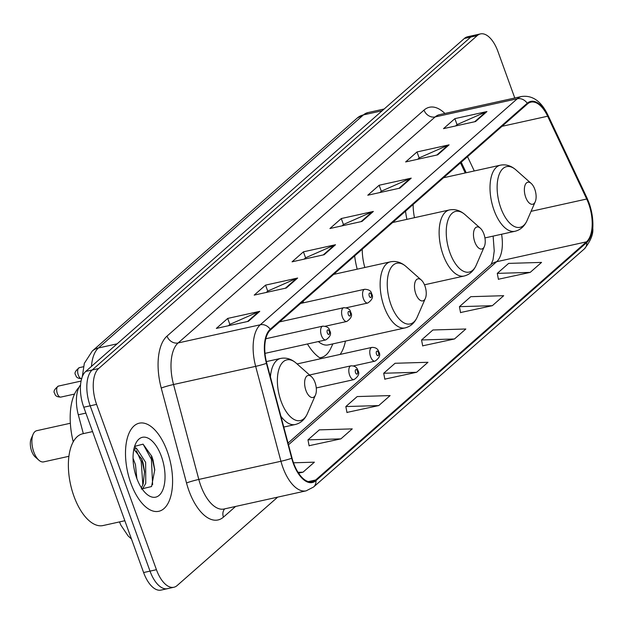 <?xml version="1.0" encoding="UTF-8"?>
<svg xmlns="http://www.w3.org/2000/svg" width="624" height="624" viewBox="0 0 624 624"><rect width="100%" height="100%" fill="white"/><g stroke="black" fill="none" stroke-linecap="round" stroke-linejoin="round"><path stroke-width="0.94" d="M354.643 255.934A49.826 24.227 77.5 0 0 357.201 269.178M405.522 211.185A49.826 24.227 77.5 0 0 406.895 219.359M465.254 172.957L460.489 162.848M307.437 343.98A49.826 24.227 77.5 0 0 321.087 358.636M340.142 354.416A49.826 24.227 77.5 0 0 345.462 341.094M83.327 433.633L78.304 414.781A28.205 13.712 -102.5 0 1 80.558 384.875M154.682 469.232A37.604 18.291 77.5 0 0 151.351 456.76M514.777 97.999L497.929 51.457A28.205 13.712 77.5 0 0 480.48 33.907L467.641 36.746A28.205 13.712 77.5 0 0 464.389 38.454L85.769 371.405A28.205 13.712 77.5 0 0 83.756 407.23L143.606 572.543A28.205 13.712 77.5 0 0 161.054 590.093L167.474 588.674A28.205 13.712 77.5 0 1 150.017 571.124A28.205 13.712 77.5 0 0 167.474 588.674L173.885 587.254A28.205 13.712 77.5 0 0 177.146 585.546L277.672 497.141M474.061 35.326A28.205 13.712 77.5 0 0 470.8 37.034L92.18 369.985A28.205 13.712 77.5 0 0 90.176 405.811L150.017 571.124L90.176 405.811A28.205 13.712 77.5 0 1 92.18 369.985L470.8 37.034A28.205 13.712 77.5 0 1 474.061 35.326M167.216 451.253A45.123 21.941 77.5 0 0 139.292 423.181A45.123 21.941 77.5 0 0 130.868 483.218A45.123 21.941 77.5 0 0 158.792 511.29A45.123 21.941 77.5 0 0 167.216 451.253A45.123 21.941 77.5 0 0 139.292 423.181A45.123 21.941 77.5 0 0 130.868 483.218A45.123 21.941 77.5 0 0 158.792 511.29A45.123 21.941 77.5 0 0 167.216 451.253M588.619 203.642A30.085 14.633 -102.5 0 1 586.474 241.847L315.689 479.981A30.085 14.633 -102.5 0 1 312.211 481.798A30.085 14.633 -102.5 0 1 292.048 458.133L266.776 363.215A30.085 14.633 -102.5 0 1 270.465 329.956L527.475 103.943A30.085 14.633 -102.5 0 1 530.946 102.125A30.085 14.633 -102.5 0 1 547.646 116.22L586.7 199.017A30.085 14.633 -102.5 0 1 588.619 203.642M588.923 203.377A30.833 14.999 77.5 0 0 586.958 198.635L547.903 115.838A30.833 14.999 77.5 0 0 527.225 103.256L270.215 329.269A30.833 14.999 77.5 0 0 266.432 363.363L291.712 458.281A30.833 14.999 77.5 0 0 315.939 480.667L586.724 242.541A30.833 14.999 77.5 0 0 588.923 203.377M309.091 445.715L340.883 438.867L352.248 428.883L319.332 429.866L307.975 439.858L309.13 445.895M346.952 412.425L378.752 405.577L390.109 395.585L357.193 396.568L345.836 406.559L346.991 412.604M498.404 279.24L530.197 272.392L541.554 262.408L508.638 263.39L497.281 273.374L498.436 279.419M460.535 312.538L492.336 305.69L503.693 295.698L470.777 296.681L459.42 306.673L460.574 312.718M422.674 345.829L454.475 338.98L465.832 328.996L432.916 329.979L421.559 339.971L422.713 346.008M384.813 379.127L416.614 372.278L427.97 362.287L395.054 363.277L383.698 373.261L384.852 379.306M480.48 33.907A28.205 13.712 77.5 0 0 477.22 35.615L98.6 368.566A28.205 13.712 77.5 0 0 96.595 404.391L156.437 569.704A28.205 13.712 77.5 0 0 173.885 587.254M286.283 288.023L254.202 295.113L265.559 285.129L297.64 278.031L286.283 288.023M248.414 321.313L216.341 328.411L227.698 318.427L259.779 311.329L248.414 321.313M399.867 188.136L367.786 195.226L379.142 185.242L411.224 178.144L399.867 188.136M437.728 154.838L405.647 161.936L417.004 151.944L449.085 144.846L437.728 154.838M475.589 121.54L443.508 128.638L454.865 118.654L486.946 111.556L475.589 121.54M324.145 254.725L292.063 261.823L303.42 251.831L335.501 244.733L324.145 254.725M362.006 221.426L329.924 228.524L341.281 218.54L373.363 211.442L362.006 221.426M298.561 473.156L303.022 472.165L314.387 462.173L293.498 462.797M341.281 218.54L343.457 224.554M341.975 225.857L343.59 224.437L372.286 211.793A7.519 6.349 48.7 0 1 373.363 211.442M303.42 251.831L305.596 257.852M304.114 259.155L305.729 257.735L334.425 245.084A7.519 6.349 48.7 0 1 335.501 244.733M454.865 118.654L457.049 124.667M455.559 125.97L457.181 124.55L485.87 111.907A7.519 6.349 48.7 0 1 486.946 111.556M417.004 151.944L419.18 157.966M417.698 159.268L419.32 157.849L448.009 145.197A7.519 6.349 48.7 0 1 449.085 144.846M379.142 185.242L381.319 191.256M379.837 192.566L381.459 191.139L410.147 178.495A7.519 6.349 48.7 0 1 411.224 178.144M227.698 318.427L229.874 324.441M228.392 325.744L230.006 324.324L258.703 311.68A7.519 6.349 48.7 0 1 259.779 311.329M265.559 285.129L267.735 291.143M266.253 292.453L267.868 291.026L296.564 278.382A7.519 6.349 48.7 0 1 297.64 278.031M416.614 372.278L383.698 373.261M454.475 338.98L421.559 339.971M492.336 305.69L459.42 306.673M530.197 272.392L497.281 273.374M378.752 405.577L345.836 406.559M340.883 438.867L307.975 439.858M303.022 472.165L298.022 472.313M525.697 197.239A11.279 5.483 77.5 0 0 535.244 201.731A11.279 5.483 77.5 0 0 534.784 189.244A11.279 5.483 77.5 0 0 531.196 183.433A11.279 5.483 77.5 0 0 525.143 184.977A11.279 5.483 77.5 0 0 525.697 197.239M413.135 204.493A33.844 16.458 77.5 0 0 414.484 217.682M474.809 241.987A11.279 5.483 77.5 0 0 484.357 246.48A11.279 5.483 77.5 0 0 483.896 233.992A11.279 5.483 77.5 0 0 480.308 228.181A11.279 5.483 77.5 0 0 474.256 229.726A11.279 5.483 77.5 0 0 474.809 241.987M362.255 249.241A33.844 16.458 77.5 0 0 364.829 267.493M415.818 293.857A11.279 5.483 77.5 0 0 425.373 298.358A11.279 5.483 77.5 0 0 424.905 285.87A11.279 5.483 77.5 0 0 421.325 280.051A11.279 5.483 77.5 0 0 415.264 281.596A11.279 5.483 77.5 0 0 415.818 293.857M318.357 341.57A33.844 16.458 77.5 0 0 328.224 344.908L405.109 327.904C410.584 326.555 414.632 322.92 417.261 317A31.091 15.116 77.5 0 1 390.944 304.613A31.091 15.116 77.5 0 1 389.415 270.816A31.091 15.116 77.5 0 1 406.107 266.565C401.224 262.306 396.014 260.723 390.484 261.815A33.844 16.458 77.5 0 0 384.166 306.844A33.844 16.458 77.5 0 0 405.109 327.904M319.722 357.794A44.655 21.715 77.5 0 0 320.939 357.591A44.655 21.715 77.5 0 0 330.759 348.371L332.873 343.879M303.264 301.111A33.844 16.458 77.5 0 0 303.28 302.851M70.356 423.251L36.761 430.685A15.982 7.769 77.5 0 0 33.127 434.257L31.2 438.68A11.279 5.483 77.5 0 0 31.66 451.168A11.279 5.483 77.5 0 0 35.248 456.979L38.86 460.184A15.982 7.769 77.5 0 0 43.664 461.885L68.921 456.3M33.127 434.257A15.982 7.769 77.5 0 0 33.782 451.948A15.982 7.769 77.5 0 0 38.86 460.184M305.947 390.484A11.279 5.483 77.5 0 0 315.494 394.976A11.279 5.483 77.5 0 0 315.034 382.496A11.279 5.483 77.5 0 0 311.446 376.678A11.279 5.483 77.5 0 0 305.393 378.222A11.279 5.483 77.5 0 0 305.947 390.484M79.045 387.254A51.706 25.147 77.5 0 0 73.242 441.831M92.578 431.59L82.75 433.766A47.003 22.862 77.5 0 0 73.967 496.306A47.003 22.862 77.5 0 0 103.054 525.548L124.847 520.728M133.052 458.242L135.447 464.607L136.874 478.577M133.949 448.874L136.945 448.89L145.634 462.361L145.759 483.35L142.35 489.232M133.864 449.28L141.827 459.155L143.083 462.922L144.534 471.533L143.208 483.92L141.406 487.82M161.39 456.378A30.654 14.906 77.5 0 0 135.439 444.163A30.654 14.906 77.5 0 0 136.695 478.093A30.654 14.906 77.5 0 0 146.445 493.888A30.654 14.906 77.5 0 0 162.895 489.7A30.654 14.906 77.5 0 0 161.39 456.378M141.32 489.005L151.562 486.541L154.752 469.802L153.02 459.997L151.765 456.261L143.075 444.148L134.675 446.355M143.122 444.171L151.414 459.365L152.623 484.669M136.367 450.622L141.235 461.62L142.841 484.957M151.624 455.902L154.775 470.254M134.581 446.503L136.539 448.757M141.57 458.507L144.573 472.235M85.886 413.104L78.304 414.781M464.389 38.454L477.22 35.615M143.606 572.543L156.437 569.704M83.756 407.23L96.595 404.391M85.769 371.405L98.6 368.566M82.298 376.756L84.326 363.355L92.258 351.07L357.302 117.991L367.832 112.616A37.604 18.291 77.5 0 0 363.488 114.886L382.169 110.76M357.302 117.991A18.798 15.865 48.7 0 1 363.488 114.886L98.436 347.974L117.117 343.84M92.258 351.07A18.798 15.865 48.7 0 1 98.436 347.974A37.604 18.291 77.5 0 0 91.455 366.413M586.474 241.847L496.649 261.721A30.085 14.633 77.5 0 0 501.587 234.242M235.591 506.454L223.454 517.124A9.399 7.933 48.7 0 1 224.687 508.864M223.454 517.124A47.003 22.862 -102.5 0 1 188.939 490.721A47.003 22.862 -102.5 0 1 186.521 482.992L161.242 388.073A47.003 22.862 -102.5 0 1 167.014 336.11L424.016 110.097A47.003 22.862 -102.5 0 1 444.873 113.467M291.712 458.281A9.399 0.718 165.1 0 1 280.933 461.269L198.814 479.435A37.604 18.291 77.5 0 0 200.749 485.62A37.604 18.291 77.5 0 0 224.016 509.012L306.134 490.846A37.604 18.291 -102.5 0 1 280.933 461.269L255.661 366.35A37.604 18.291 -102.5 0 1 260.27 324.776L517.28 98.764A9.399 7.933 48.7 0 1 527.225 103.256M315.939 480.667A9.399 7.933 48.7 0 1 313.576 487.016L584.36 248.89C590.585 241.153 593.401 234.281 592.8 228.259C593.284 219.796 592.02 211.31 589.001 202.816L586.864 197.668A9.399 3.471 154.7 0 1 586.958 198.635M270.215 329.269A9.399 7.933 -131.3 0 0 260.27 324.776L178.144 342.943A37.604 18.291 77.5 0 0 173.534 384.517L198.814 479.435A9.399 0.718 -14.9 0 0 186.521 482.992M266.432 363.363A9.399 0.718 165.1 0 1 255.661 366.35L173.534 384.517A9.399 0.718 -14.9 0 0 161.242 388.073M586.864 197.668L547.81 114.871A9.399 3.471 154.7 0 1 547.903 115.838M424.016 110.097A9.399 7.933 48.7 0 0 435.154 116.93L517.28 98.764A37.604 18.291 -102.5 0 1 521.625 96.486L439.499 114.66A37.604 18.291 77.5 0 0 435.154 116.93L178.144 342.943A9.399 7.933 48.7 0 1 167.014 336.11M584.36 248.89A9.399 7.933 -131.3 0 0 586.724 242.541M315.689 479.981L308.295 481.619M288.491 444.779L496.649 261.721A16.918 14.282 48.7 0 0 491.088 264.514L288.038 443.071M586.7 199.017L531.071 211.325M547.646 116.22L502.039 126.313M474.271 170.96L467.524 156.663M361.101 221.629L372.286 211.793M398.962 188.331L410.147 178.495M436.823 155.041L448.009 145.197M474.685 121.742L485.87 111.907M323.24 254.927L334.425 245.084M285.379 288.218L296.564 278.382M247.51 321.516L258.703 311.68M443.531 177.762L500.362 165.188C505.892 164.104 511.103 165.688 515.978 169.946A31.091 15.116 77.5 0 0 499.286 174.197A31.091 15.116 77.5 0 0 500.822 207.987A31.091 15.116 77.5 0 0 527.14 220.381L535.244 201.731M500.362 165.188A33.844 16.458 77.5 0 0 494.036 210.218A33.844 16.458 77.5 0 0 514.979 231.278C520.455 229.928 524.511 226.301 527.14 220.381M392.644 222.511L449.475 209.937C455.005 208.853 460.216 210.436 465.091 214.695A31.091 15.116 77.5 0 0 448.399 218.946A31.091 15.116 77.5 0 0 449.935 252.743A31.091 15.116 77.5 0 0 476.252 265.13L484.357 246.48M449.475 209.937A33.844 16.458 77.5 0 0 443.157 254.966A33.844 16.458 77.5 0 0 464.092 276.026C469.568 274.677 473.624 271.05 476.252 265.13M266.362 361.592L280.613 358.441C286.143 357.349 291.346 358.933 296.228 363.191A31.091 15.116 77.5 0 0 279.536 367.442A31.091 15.116 77.5 0 0 281.073 401.24A31.091 15.116 77.5 0 0 307.39 413.626L315.494 394.976M280.909 416.286A33.844 16.458 77.5 0 0 295.23 424.523C300.706 423.181 304.762 419.546 307.39 413.626M280.613 358.441A33.844 16.458 77.5 0 0 270.426 376.919M370.609 356.772A7.051 3.432 -102.5 0 1 371.927 347.389C375.64 347.334 377.933 348.816 378.815 351.842C380.812 354.9 379.532 358.004 374.969 361.156A7.051 3.432 -102.5 0 1 370.609 356.772M378.409 352.552A2.348 1.147 77.5 0 0 376.678 351.234A2.348 1.147 77.5 0 0 376.514 354.221A2.348 1.147 77.5 0 0 378.238 355.54A2.348 1.147 77.5 0 0 378.409 352.552M349.635 375.219A7.051 3.432 -102.5 0 1 350.953 365.836C354.666 365.781 356.959 367.263 357.841 370.289C359.837 373.339 358.558 376.451 353.995 379.603A7.051 3.432 -102.5 0 1 349.635 375.219M357.427 370.999A2.348 1.147 77.5 0 0 355.703 369.681A2.348 1.147 77.5 0 0 355.54 372.661A2.348 1.147 77.5 0 0 357.263 373.987A2.348 1.147 77.5 0 0 357.427 370.999M346.297 307.772L367.754 303.03A7.051 3.432 -102.5 0 1 363.394 298.639A7.051 3.432 -102.5 0 1 364.712 289.263L300.62 303.436M369.299 296.088A2.348 1.147 77.5 0 0 371.023 297.406A2.348 1.147 77.5 0 0 371.186 294.427A2.348 1.147 77.5 0 0 369.463 293.101A2.348 1.147 77.5 0 0 369.299 296.088M81.814 378.651C78.047 378.581 76.042 377.395 75.8 375.079C74.03 373.339 75.223 370.859 79.381 367.637A5.639 2.746 77.5 0 0 78.328 375.141A5.639 2.746 77.5 0 0 81.65 378.674M325.322 326.219L346.78 321.477A7.051 3.432 -102.5 0 1 342.42 317.086A7.051 3.432 -102.5 0 1 343.738 307.702L279.646 321.883M348.325 314.535A2.348 1.147 77.5 0 0 350.048 315.853A2.348 1.147 77.5 0 0 350.212 312.866A2.348 1.147 77.5 0 0 348.488 311.548A2.348 1.147 77.5 0 0 348.325 314.535M57.353 393.588A5.639 2.746 77.5 0 0 60.84 397.098C57.073 397.028 55.068 395.834 54.826 393.526C53.056 391.786 54.249 389.306 58.406 386.084A5.639 2.746 77.5 0 0 57.353 393.588M264.997 353.371L325.806 339.916A7.051 3.432 -102.5 0 1 321.446 335.533A7.051 3.432 -102.5 0 1 322.756 326.149L265.801 338.754M327.343 332.982A2.348 1.147 77.5 0 0 329.074 334.3A2.348 1.147 77.5 0 0 329.238 331.313A2.348 1.147 77.5 0 0 327.514 329.995A2.348 1.147 77.5 0 0 327.343 332.982M367.832 112.616L384.158 109.005M119.48 521.914L120.908 525.221L128.099 535.922L131.469 539.019M547.81 114.871C541.203 101.197 532.475 95.066 521.625 96.486M306.134 490.846L313.576 487.016M466.198 172.747L461.222 162.209M493.124 236.114L494.231 250.942L493.007 259.896L491.033 264.568M484.926 237.923L514.979 231.278M531.196 183.433L515.978 169.946M424.484 284.794L464.092 276.026M480.308 228.181L465.091 214.695M425.373 298.358L417.261 317M319.8 357.848L320.939 357.591M333.653 274.388L390.484 261.815M421.325 280.051L406.107 266.565M283.772 427.058L295.23 424.523M311.446 376.678L296.228 363.191M133.965 448.804L134.589 448.672M297.079 363.948L371.927 347.389M353.512 365.906L374.969 361.156M309.551 374.993L350.953 365.836M316.274 387.949L353.995 379.603M367.754 303.03C372.317 299.871 373.597 296.767 371.6 293.709C371.225 290.948 368.932 289.466 364.712 289.263M346.78 321.477C351.343 318.318 352.622 315.214 350.626 312.156C350.251 309.395 347.958 307.913 343.738 307.702M79.381 367.637L83.366 366.756M60.84 397.098L74.529 394.072M325.806 339.916C330.361 336.765 331.648 333.661 329.651 330.603C329.277 327.842 326.984 326.36 322.756 326.149M58.406 386.084L81.081 381.069"/></g></svg>
